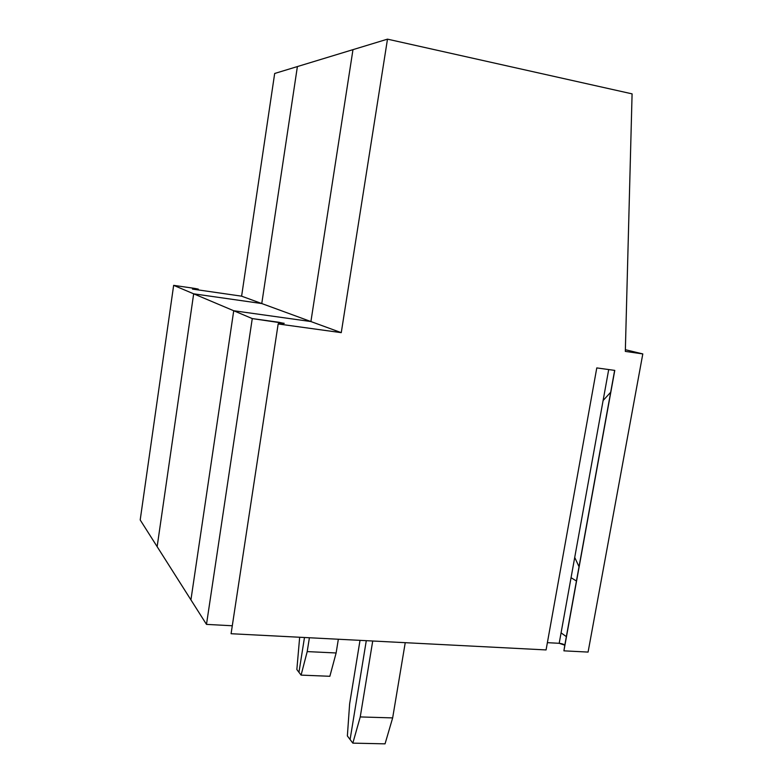 <?xml version="1.0" encoding="UTF-8"?>
<svg xmlns="http://www.w3.org/2000/svg" width="783" height="783" viewBox="0 0 783 783"><rect width="100%" height="100%" fill="white"/><g stroke="black" fill="none" stroke-linecap="round" stroke-linejoin="round"><path stroke-width="1.17" d="M231.083 633.721L278.161 323.956L284.209 323.32L252.263 318.583L233.726 310.743L310.91 321.549L352.976 49.652L387.487 39.15L632.087 93.862L625.323 351.401L642.804 353.926L625.372 349.707L642.804 353.926L588.082 652.082L563.907 650.839L614.714 370.388L564.827 645.398C564.269 644.389 562.39 643.685 559.189 643.303L564.797 645.192L563.907 650.839L614.772 370.398L596.783 367.912L546.074 649.929L231.083 633.721L546.074 649.929L596.783 367.912L614.772 370.398L563.907 650.839L588.082 652.082L642.804 353.926L625.323 351.401L632.087 93.862L387.487 39.15L341.261 332.658L278.161 323.956L231.083 633.721M350.089 739.514L366.287 640.68L350.089 739.514L352.839 743.136L385.05 743.85L392.655 717.903L360.239 716.934L352.839 743.136L350.089 739.514L366.287 640.68L350.089 739.514L347.368 735.932L350.089 739.514M190.925 599.876L233.726 310.743L190.925 599.876L206.487 624.384L157.148 546.661L193.665 293.821L261.767 303.55L297.393 66.565L261.767 303.55L193.665 293.821L157.148 546.661L190.925 599.876L233.726 310.743L252.263 318.583L206.487 624.384L252.263 318.583L278.797 322.253L278.542 323.917L278.797 322.253L284.121 323.428L278.161 323.956L341.261 332.658L387.487 39.15L352.976 49.652L310.91 321.549L341.261 332.658L310.91 321.549L233.726 310.743L190.925 599.876M603.106 400.514L610.681 392.244M608.704 369.556L559.189 643.303L547.376 642.667L559.189 643.303L608.704 369.556M561.078 632.879L566.354 636.628M232.287 625.764L206.487 624.384L232.287 625.764M571.052 577.697L576.445 581.015M405.242 642.677L392.655 717.903L385.05 743.85L352.839 743.136L360.239 716.934L392.655 717.903L405.242 642.677M574.722 557.457L579.038 566.716M372.728 641.003L360.239 716.934L372.728 641.003M352.976 49.652L310.91 321.549L233.726 310.743L193.665 293.821L233.726 310.743L310.91 321.549L261.767 303.55L310.91 321.549L352.976 49.652L297.393 66.565L352.976 49.652M329.858 676.287L301.093 675.112L298.959 672.313L304.479 637.499L298.959 672.313L301.093 675.112L307.2 651.593L309.402 637.744L307.2 651.593L301.093 675.112L329.858 676.287L336.122 652.973L329.858 676.287M360.014 640.357L349.629 703.868L347.368 735.932L349.629 703.868L360.014 640.357M338.344 639.241L336.122 652.973L307.2 651.593L336.122 652.973L338.344 639.241M241.604 296.17L261.767 303.55L297.393 66.565L274.676 73.475L241.604 296.17L192.452 289.084L198.099 289.142L192.452 289.084L241.604 296.17L274.676 73.475L297.393 66.565L261.767 303.55L193.665 293.821L157.148 546.661L140.196 519.951L157.148 546.661L193.665 293.821L261.767 303.55L241.604 296.17M304.479 637.499L298.959 672.313L304.479 637.499M299.664 637.245L296.855 669.543L298.959 672.313L296.855 669.543L299.664 637.245M197.991 289.886L198.099 289.142L194.292 288.34L173.65 285.355L193.665 293.821L173.65 285.355L140.196 519.951L173.65 285.355L194.292 288.34L198.256 289.093L197.991 289.886M564.797 645.192L614.645 370.379M198.246 289.133L198.138 289.906"/></g></svg>
